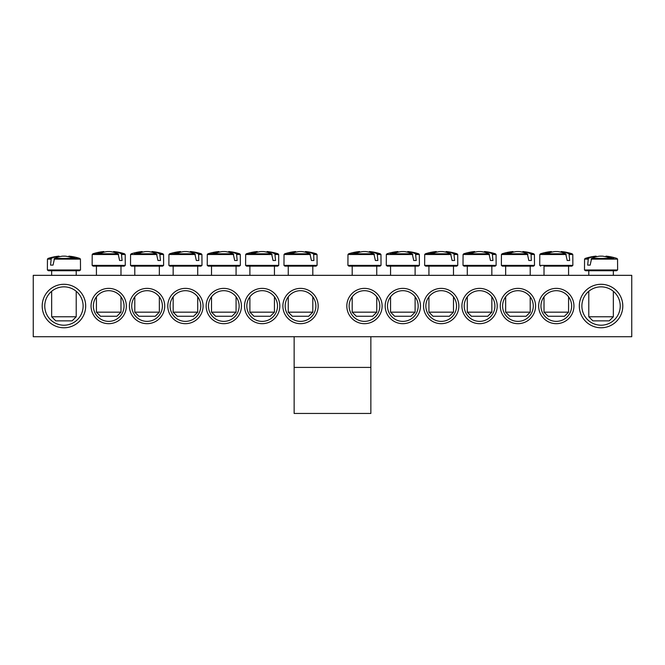 <?xml version="1.0" encoding="UTF-8"?>
<svg xmlns="http://www.w3.org/2000/svg" width="665" height="665" viewBox="0 0 665 665"><rect width="100%" height="100%" fill="white"/><g stroke="black" fill="none" stroke-linecap="round" stroke-linejoin="round"><path stroke-width="1" d="M540.953 306.033A15.345 15.345 0 0 1 563.97 292.741A15.345 15.345 0 0 1 563.97 319.316A15.345 15.345 0 0 1 540.953 306.033M538.65 306.033A17.647 17.647 0 0 0 565.125 321.311A17.647 17.647 0 0 0 565.125 290.746A17.647 17.647 0 0 0 538.65 306.033M631.75 275.335L33.25 275.335L33.25 336.723L631.75 336.723L631.75 275.335M500.288 306.033A17.647 17.647 0 0 0 526.755 321.311A17.647 17.647 0 0 0 526.755 290.746A17.647 17.647 0 0 0 500.288 306.033M423.555 306.033A17.647 17.647 0 0 0 450.022 321.311A17.647 17.647 0 0 0 450.022 290.746A17.647 17.647 0 0 0 423.555 306.033M346.822 306.033A17.647 17.647 0 0 0 373.298 321.311A17.647 17.647 0 0 0 373.298 290.746A17.647 17.647 0 0 0 346.822 306.033M164.712 306.033A17.647 17.647 0 0 0 138.245 290.746A17.647 17.647 0 0 0 138.245 321.311A17.647 17.647 0 0 0 164.712 306.033M241.445 306.033A17.647 17.647 0 0 0 214.978 290.746A17.647 17.647 0 0 0 214.978 321.311A17.647 17.647 0 0 0 241.445 306.033M318.178 306.033A17.647 17.647 0 0 0 291.702 290.746A17.647 17.647 0 0 0 291.702 321.311A17.647 17.647 0 0 0 318.178 306.033M85.685 306.033A21.737 21.737 0 0 0 53.075 287.205A21.737 21.737 0 0 0 53.075 324.861A21.737 21.737 0 0 0 85.685 306.033M622.797 306.033A21.737 21.737 0 0 0 590.188 287.205A21.737 21.737 0 0 0 590.188 324.861A21.737 21.737 0 0 0 622.797 306.033M279.815 306.033A17.647 17.647 0 0 0 253.34 290.746A17.647 17.647 0 0 0 253.34 321.311A17.647 17.647 0 0 0 279.815 306.033M203.083 306.033A17.647 17.647 0 0 0 176.607 290.746A17.647 17.647 0 0 0 176.607 321.311A17.647 17.647 0 0 0 203.083 306.033M126.35 306.033A17.647 17.647 0 0 0 99.875 290.746A17.647 17.647 0 0 0 99.875 321.311A17.647 17.647 0 0 0 126.35 306.033M385.185 306.033A17.647 17.647 0 0 0 411.66 321.311A17.647 17.647 0 0 0 411.66 290.746A17.647 17.647 0 0 0 385.185 306.033M461.917 306.033A17.647 17.647 0 0 0 488.393 321.311A17.647 17.647 0 0 0 488.393 290.746A17.647 17.647 0 0 0 461.917 306.033M502.59 306.033A15.345 15.345 0 0 1 525.608 292.741A15.345 15.345 0 0 1 525.608 319.316A15.345 15.345 0 0 1 502.59 306.033M464.22 306.033A15.345 15.345 0 0 1 487.237 292.741A15.345 15.345 0 0 1 487.237 319.316A15.345 15.345 0 0 1 464.22 306.033M425.858 306.033A15.345 15.345 0 0 1 448.875 292.741A15.345 15.345 0 0 1 448.875 319.316A15.345 15.345 0 0 1 425.858 306.033M387.487 306.033A15.345 15.345 0 0 1 410.513 292.741A15.345 15.345 0 0 1 410.513 319.316A15.345 15.345 0 0 1 387.487 306.033M349.125 306.033A15.345 15.345 0 0 1 372.142 292.741A15.345 15.345 0 0 1 372.142 319.316A15.345 15.345 0 0 1 349.125 306.033M124.047 306.033A15.345 15.345 0 0 1 101.03 319.316A15.345 15.345 0 0 1 101.03 292.741A15.345 15.345 0 0 1 124.047 306.033M162.41 306.033A15.345 15.345 0 0 1 139.392 319.316A15.345 15.345 0 0 1 139.392 292.741A15.345 15.345 0 0 1 162.41 306.033M200.78 306.033A15.345 15.345 0 0 1 177.763 319.316A15.345 15.345 0 0 1 177.763 292.741A15.345 15.345 0 0 1 200.78 306.033M239.142 306.033A15.345 15.345 0 0 1 216.125 319.316A15.345 15.345 0 0 1 216.125 292.741A15.345 15.345 0 0 1 239.142 306.033M277.513 306.033A15.345 15.345 0 0 1 254.487 319.316A15.345 15.345 0 0 1 254.487 292.741A15.345 15.345 0 0 1 277.513 306.033M315.875 306.033A15.345 15.345 0 0 1 292.858 319.316A15.345 15.345 0 0 1 292.858 292.741A15.345 15.345 0 0 1 315.875 306.033M620.237 306.033A19.185 19.185 0 0 1 591.468 322.641A19.185 19.185 0 0 1 591.468 289.416A19.185 19.185 0 0 1 620.237 306.033M83.125 306.033A19.185 19.185 0 0 1 54.347 322.641A19.185 19.185 0 0 1 54.347 289.416A19.185 19.185 0 0 1 83.125 306.033M585.483 270.73L616.63 270.73L617.619 269.973L584.493 269.973L585.483 270.73M613.338 275.335L613.338 270.73L588.783 270.73L588.783 275.335M613.778 258.411L591.642 258.411L590.154 265.111L587.677 265.111L588.334 258.411L585.225 258.411L584.56 259.109L587.893 259.109M591.119 259.109L617.552 259.109L616.887 258.411A51.155 51.155 0 0 0 606.131 256.15L605.956 256.15A51.122 36.01 97.1 0 1 611.875 257.613A50.44 35.528 97.1 0 0 608.475 257.613A51.122 36.01 -97.1 0 0 602.374 256.15L599.747 256.15A51.122 36.01 97.1 0 0 591.642 258.411M588.334 258.411A51.122 36.01 -97.1 0 1 596.156 256.15L595.99 256.15A51.155 51.155 0 0 0 585.225 258.411M590.154 265.111L587.677 265.111M596.272 256.806L596.156 256.15L596.272 256.806M613.338 316.773L588.783 316.773L592.872 320.863L609.24 320.863L613.338 316.773L613.338 291.287M605.956 256.15L605.848 256.806M74.954 270.73L79.517 270.73L80.507 269.973L47.381 269.973L48.37 270.73L74.954 270.73M76.217 275.335L76.217 270.73L72.626 270.73M53.998 259.109L80.44 259.109L79.775 258.411L54.522 258.411L53.042 265.111L50.565 265.111L51.222 258.411L48.113 258.411L47.448 259.109L50.781 259.109M51.222 258.411A51.122 36.01 -97.1 0 1 59.044 256.15L58.869 256.15A51.155 51.155 0 0 0 48.113 258.411M79.775 258.411A51.155 51.155 0 0 0 69.01 256.15L68.844 256.15A51.122 36.01 97.1 0 1 74.763 257.613A50.44 35.528 97.1 0 0 71.355 257.613A51.122 36.01 -97.1 0 0 65.253 256.15L62.626 256.15A51.122 36.01 97.1 0 0 54.522 258.411M72.626 316.773L51.662 316.773L55.76 320.863L72.128 320.863L76.217 316.773L72.626 316.773M59.152 256.806L59.044 256.15L59.152 256.806M68.844 256.15L68.728 256.806M53.042 265.111L50.565 265.111M317.022 254.504L316.357 253.806L313.248 253.806L313.689 254.504L317.022 254.504L317.089 265.377L283.972 265.377L284.953 266.133L316.099 266.133L312.808 266.133L312.808 275.335M313.689 254.504L313.905 260.505L311.428 260.505L309.948 253.806L284.703 253.806L284.03 254.504L310.472 254.504M309.948 253.806A51.122 36.01 -97.1 0 0 301.844 251.545L299.217 251.545A51.122 36.01 97.1 0 0 293.115 253.008A50.44 35.528 -97.1 0 0 289.707 253.008A51.122 36.01 -97.1 0 1 295.634 251.545L295.459 251.545A51.155 51.155 0 0 0 284.703 253.806M316.357 253.806A51.155 51.155 0 0 0 305.601 251.545L305.426 251.545A51.122 36.01 97.1 0 1 313.248 253.806M312.808 312.168L288.253 312.168L292.342 316.257L308.71 316.257L312.808 312.168L312.808 296.823M305.318 252.201L305.426 251.545L305.318 252.201M295.742 252.201L295.634 251.545M313.905 260.505L311.428 260.505M246.59 266.133L277.737 266.133L278.726 265.377L245.601 265.377L246.59 266.133M275.327 254.504L278.66 254.504L277.995 253.806L274.886 253.806L275.543 260.505L273.066 260.505L271.578 253.806L246.333 253.806L245.668 254.504L272.11 254.504M271.578 253.806A51.122 36.01 -97.1 0 0 263.473 251.545L260.855 251.545A51.122 36.01 97.1 0 0 254.745 253.008A50.44 35.528 -97.1 0 0 251.345 253.008A51.122 36.01 -97.1 0 1 257.264 251.545L257.089 251.545A51.155 51.155 0 0 0 246.333 253.806M277.995 253.806A51.155 51.155 0 0 0 267.239 251.545L267.064 251.545A51.122 36.01 97.1 0 1 274.886 253.806M274.437 312.168L249.89 312.168L253.98 316.257L270.347 316.257L274.437 312.168L274.437 296.823M266.948 252.201L267.064 251.545L266.948 252.201M257.38 252.201L257.264 251.545M275.543 260.505L273.066 260.505M208.228 266.133L239.367 266.133L240.356 265.377L207.239 265.377L208.228 266.133M236.075 275.335L236.075 266.133L211.52 266.133L211.52 275.335M236.964 254.504L240.298 254.504L239.624 253.806L236.524 253.806L237.181 260.505L234.703 260.505L233.216 253.806L207.97 253.806L207.297 254.504L233.739 254.504M233.216 253.806A51.122 36.01 -97.1 0 0 225.111 251.545L222.484 251.545A51.122 36.01 97.1 0 0 216.383 253.008A50.44 35.528 -97.1 0 0 212.975 253.008A51.122 36.01 -97.1 0 1 218.901 251.545L218.727 251.545A51.155 51.155 0 0 0 207.97 253.806M239.624 253.806A51.155 51.155 0 0 0 228.868 251.545L228.694 251.545A51.122 36.01 97.1 0 1 236.524 253.806M236.075 312.168L211.52 312.168L215.61 316.257L231.985 316.257L236.075 312.168L236.075 296.823M228.585 252.201L228.694 251.545L228.585 252.201M219.009 252.201L218.901 251.545M237.181 260.505L234.703 260.505M201.927 254.504L201.262 253.806L198.153 253.806L198.594 254.504L201.927 254.504L201.994 265.377L168.868 265.377L169.858 266.133L201.005 266.133L173.158 266.133L173.158 275.335M198.594 254.504L198.81 260.505L196.333 260.505L194.853 253.806L169.6 253.806L168.935 254.504L195.377 254.504M194.853 253.806A51.122 36.01 -97.1 0 0 186.749 251.545L184.122 251.545A51.122 36.01 97.1 0 0 178.02 253.008A50.44 35.528 -97.1 0 0 174.612 253.008A51.122 36.01 -97.1 0 1 180.531 251.545L180.365 251.545A51.155 51.155 0 0 0 169.6 253.806M201.262 253.806A51.155 51.155 0 0 0 190.506 251.545L190.331 251.545A51.122 36.01 97.1 0 1 198.153 253.806M197.713 312.168L173.158 312.168L177.247 316.257L193.615 316.257L197.713 312.168L197.713 296.823M190.223 252.201L190.331 251.545L190.223 252.201M180.647 252.201L180.531 251.545M198.81 260.505L196.333 260.505M131.495 266.133L162.642 266.133L163.632 265.377L130.506 265.377L131.495 266.133M160.232 254.504L163.565 254.504L162.9 253.806L159.791 253.806L160.448 260.505L157.971 260.505L156.483 253.806L134.347 253.806M156.483 253.806A51.122 36.01 -97.1 0 0 148.378 251.545L145.751 251.545A51.122 36.01 97.1 0 0 139.65 253.008A50.44 35.528 -97.1 0 0 136.25 253.008A51.122 36.01 -97.1 0 1 142.169 251.545L141.994 251.545A51.155 51.155 0 0 0 131.238 253.806L130.573 254.504L157.007 254.504M162.9 253.806A51.155 51.155 0 0 0 152.135 251.545L151.969 251.545A51.122 36.01 97.1 0 1 159.791 253.806M159.342 312.168L134.787 312.168L138.885 316.257L155.253 316.257L159.342 312.168L159.342 296.823M151.853 252.201L151.969 251.545L151.853 252.201M142.277 252.201L142.169 251.545M160.448 260.505L157.971 260.505M93.133 266.133L124.272 266.133L125.261 265.377L92.144 265.377L93.133 266.133M120.98 275.335L120.98 266.133L96.425 266.133L96.425 275.335M121.87 254.504L125.203 254.504L124.53 253.806L121.429 253.806L122.086 260.505L119.6 260.505L118.121 253.806L92.876 253.806L92.202 254.504L118.644 254.504M118.121 253.806A51.122 36.01 -97.1 0 0 110.016 251.545L107.389 251.545A51.122 36.01 97.1 0 0 101.288 253.008A50.44 35.528 -97.1 0 0 97.88 253.008A51.122 36.01 -97.1 0 1 103.806 251.545L103.632 251.545A51.155 51.155 0 0 0 92.876 253.806M124.53 253.806A51.155 51.155 0 0 0 113.773 251.545L113.599 251.545A51.122 36.01 97.1 0 1 121.429 253.806M120.98 312.168L96.425 312.168L100.515 316.257L116.89 316.257L120.98 312.168L120.98 296.823M113.491 252.201L113.599 251.545L113.491 252.201M103.915 252.201L103.806 251.545M122.086 260.505L119.6 260.505M348.901 266.133L380.048 266.133L381.028 265.377L347.911 265.377L348.901 266.133M376.747 275.335L376.747 266.133L352.192 266.133L352.192 275.335M377.637 254.504L380.97 254.504L380.297 253.806L377.196 253.806L377.853 260.505L375.376 260.505L373.888 253.806L348.643 253.806L347.978 254.504L374.412 254.504M373.888 253.806A51.122 36.01 -97.1 0 0 365.783 251.545L363.156 251.545A51.122 36.01 97.1 0 0 357.055 253.008A50.44 35.528 -97.1 0 0 353.647 253.008A51.122 36.01 -97.1 0 1 359.574 251.545L359.399 251.545A51.155 51.155 0 0 0 348.643 253.806M380.297 253.806A51.155 51.155 0 0 0 369.541 251.545L369.366 251.545A51.122 36.01 97.1 0 1 377.196 253.806M376.747 312.168L352.192 312.168L356.29 316.257L372.658 316.257L376.747 312.168L376.747 296.823M369.258 252.201L369.366 251.545L369.258 252.201M359.682 252.201L359.574 251.545M377.853 260.505L375.376 260.505M387.263 266.133L418.41 266.133L419.399 265.377L386.274 265.377L387.263 266.133M415.11 275.335L415.11 266.133L390.563 266.133L390.563 275.335M415.999 254.504L419.332 254.504L418.667 253.806L415.559 253.806L416.215 260.505L413.738 260.505L412.25 253.806L390.114 253.806M412.25 253.806A51.122 36.01 -97.1 0 0 404.145 251.545L401.527 251.545A51.122 36.01 97.1 0 0 395.417 253.008A50.44 35.528 -97.1 0 0 392.018 253.008A51.122 36.01 -97.1 0 1 397.936 251.545L397.761 251.545A51.155 51.155 0 0 0 387.005 253.806L386.34 254.504L412.782 254.504M418.667 253.806A51.155 51.155 0 0 0 407.911 251.545L407.736 251.545A51.122 36.01 97.1 0 1 415.559 253.806M415.11 312.168L390.563 312.168L394.653 316.257L411.02 316.257L415.11 312.168L415.11 296.823M407.62 252.201L407.736 251.545L407.62 252.201M398.052 252.201L397.936 251.545M416.215 260.505L413.738 260.505M425.633 266.133L456.772 266.133L457.761 265.377L424.644 265.377L425.633 266.133M454.37 254.504L457.703 254.504L457.03 253.806L453.929 253.806L454.586 260.505L452.1 260.505L450.621 253.806L425.376 253.806L424.702 254.504L451.144 254.504M450.621 253.806A51.122 36.01 -97.1 0 0 442.516 251.545L439.889 251.545A51.122 36.01 97.1 0 0 433.788 253.008A50.44 35.528 -97.1 0 0 430.38 253.008A51.122 36.01 -97.1 0 1 436.307 251.545L436.132 251.545A51.155 51.155 0 0 0 425.376 253.806M457.03 253.806A51.155 51.155 0 0 0 446.273 251.545L446.099 251.545A51.122 36.01 97.1 0 1 453.929 253.806M453.48 312.168L428.925 312.168L433.015 316.257L449.39 316.257L453.48 312.168L453.48 296.823M445.991 252.201L446.099 251.545L445.991 252.201M436.415 252.201L436.307 251.545M454.586 260.505L452.1 260.505M463.995 266.133L495.142 266.133L496.132 265.377L463.006 265.377L463.995 266.133M491.842 275.335L491.842 266.133L467.287 266.133L467.287 275.335M492.732 254.504L496.065 254.504L495.4 253.806L492.291 253.806L492.948 260.505L490.471 260.505L488.983 253.806L463.738 253.806L463.073 254.504L489.507 254.504M488.983 253.806A51.122 36.01 -97.1 0 0 480.878 251.545L478.251 251.545A51.122 36.01 97.1 0 0 472.15 253.008A50.44 35.528 -97.1 0 0 468.75 253.008A51.122 36.01 -97.1 0 1 474.669 251.545L474.494 251.545A51.155 51.155 0 0 0 463.738 253.806M495.4 253.806A51.155 51.155 0 0 0 484.635 251.545L484.469 251.545A51.122 36.01 97.1 0 1 492.291 253.806M491.842 312.168L467.287 312.168L471.385 316.257L487.753 316.257L491.842 312.168L491.842 296.823M484.353 252.201L484.469 251.545L484.353 252.201M474.777 252.201L474.669 251.545M492.948 260.505L490.471 260.505M534.427 254.504L533.762 253.806L530.653 253.806L531.094 254.504L534.427 254.504L534.494 265.377L501.368 265.377L502.358 266.133L533.505 266.133L505.658 266.133L505.658 275.335M531.094 254.504L531.31 260.505L528.833 260.505L527.353 253.806L502.1 253.806L501.435 254.504L527.877 254.504M527.353 253.806A51.122 36.01 -97.1 0 0 519.249 251.545L516.622 251.545A51.122 36.01 97.1 0 0 510.521 253.008A50.44 35.528 -97.1 0 0 507.112 253.008A51.122 36.01 -97.1 0 1 513.031 251.545L512.865 251.545A51.155 51.155 0 0 0 502.1 253.806M533.762 253.806A51.155 51.155 0 0 0 523.006 251.545L522.831 251.545A51.122 36.01 97.1 0 1 530.653 253.806M530.213 312.168L505.658 312.168L509.747 316.257L526.115 316.257L530.213 312.168L530.213 296.823M522.723 252.201L522.831 251.545L522.723 252.201M513.147 252.201L513.031 251.545M531.31 260.505L528.833 260.505M544.02 266.133L571.867 266.133L544.02 266.133L544.02 275.335M569.464 254.504L572.798 254.504L572.124 253.806L569.024 253.806L569.681 260.505L567.203 260.505L565.716 253.806L540.47 253.806L539.797 254.504L566.239 254.504M565.716 253.806A51.122 36.01 -97.1 0 0 557.611 251.545L554.984 251.545A51.122 36.01 97.1 0 0 548.883 253.008A50.44 35.528 -97.1 0 0 545.475 253.008A51.122 36.01 -97.1 0 1 551.401 251.545L551.227 251.545A51.155 51.155 0 0 0 540.47 253.806M572.124 253.806A51.155 51.155 0 0 0 561.368 251.545L561.194 251.545A51.122 36.01 97.1 0 1 569.024 253.806M568.575 312.168L544.02 312.168L548.11 316.257L564.485 316.257L568.575 312.168L568.575 296.823M561.085 252.201L561.194 251.545L561.085 252.201M551.509 252.201L551.401 251.545M569.681 260.505L567.203 260.505M294.138 367.413L294.138 336.723L370.862 336.723L370.862 367.413L294.138 367.413L294.138 413.455L370.862 413.455L370.862 367.413M572.798 254.504L572.856 265.377L539.739 265.377L540.728 266.133M584.56 259.109L584.493 269.973M617.552 259.109L617.619 269.973M588.783 291.287L588.783 316.773M80.44 259.109L80.507 269.973M47.448 259.109L47.381 269.973M51.662 270.73L51.662 275.335M51.662 291.287L51.662 316.773M76.217 291.287L76.217 316.773M317.089 265.377L316.099 266.133M284.03 254.504L283.972 265.377M288.253 266.133L288.253 275.335M288.253 296.823L288.253 312.168M278.66 254.504L278.726 265.377M245.668 254.504L245.601 265.377M249.89 266.133L249.89 275.335M249.89 296.823L249.89 312.168M274.437 266.133L274.437 275.335M240.298 254.504L240.356 265.377M207.297 254.504L207.239 265.377M211.52 296.823L211.52 312.168M201.994 265.377L201.005 266.133M168.935 254.504L168.868 265.377M173.158 296.823L173.158 312.168M197.713 266.133L197.713 275.335M163.565 254.504L163.632 265.377M130.573 254.504L130.506 265.377M134.787 266.133L134.787 275.335M134.787 296.823L134.787 312.168M159.342 266.133L159.342 275.335M125.203 254.504L125.261 265.377M92.202 254.504L92.144 265.377M96.425 296.823L96.425 312.168M380.97 254.504L381.028 265.377M347.978 254.504L347.911 265.377M352.192 296.823L352.192 312.168M419.332 254.504L419.399 265.377M386.34 254.504L386.274 265.377M390.563 296.823L390.563 312.168M457.703 254.504L457.761 265.377M424.702 254.504L424.644 265.377M428.925 266.133L428.925 275.335M428.925 296.823L428.925 312.168M453.48 266.133L453.48 275.335M496.065 254.504L496.132 265.377M463.073 254.504L463.006 265.377M467.287 296.823L467.287 312.168M534.494 265.377L533.505 266.133M501.435 254.504L501.368 265.377M505.658 296.823L505.658 312.168M530.213 266.133L530.213 275.335M572.856 265.377L571.867 266.133M539.797 254.504L539.739 265.377M544.02 296.823L544.02 312.168M568.575 266.133L568.575 275.335"/></g></svg>
